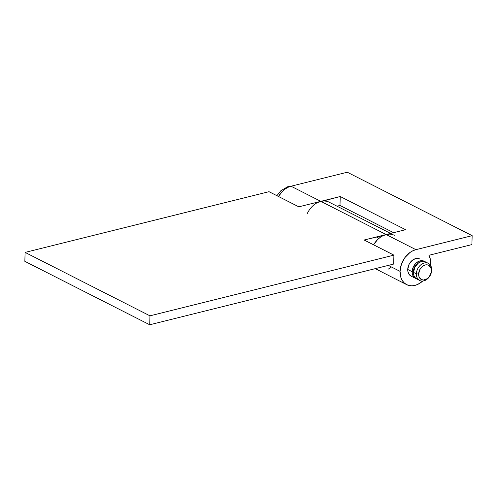 <?xml version="1.0" encoding="UTF-8"?>
<svg xmlns="http://www.w3.org/2000/svg" width="497" height="497" viewBox="0 0 497 497"><rect width="100%" height="100%" fill="white"/><g stroke="black" fill="none" stroke-linecap="round" stroke-linejoin="round"><path stroke-width="0.75" d="M417.996 279.457L415.56 278.14L413.976 275.655L413.492 272.375L416.374 273.841A9.598 7.095 -63.1 0 1 420.58 265.007A9.598 7.095 -63.1 0 1 428.389 263.373A9.598 7.095 -63.1 0 1 431.713 270.02L431.396 270.828A7.995 5.914 -63.1 0 1 424.792 279.867A7.995 5.914 -63.1 0 1 418.611 274.009L416.374 273.841A9.598 7.095 116.9 0 0 423.792 280.873A9.598 7.095 116.9 0 0 431.713 270.02A9.598 7.095 -63.1 0 1 427.507 278.86A9.598 7.095 -63.1 0 1 419.698 280.488A9.598 7.095 -63.1 0 1 416.374 273.841L413.492 272.375A9.598 7.095 116.9 0 0 416.815 279.022L419.698 280.488M413.504 272.797L413.423 271.374A7.995 5.914 116.9 0 0 413.485 272.654M416.163 278.637A9.598 7.095 -63.1 0 1 415.467 278.339A9.598 7.095 -63.1 0 1 412.143 271.691L407.726 269.449L412.143 271.691A9.598 7.095 -63.1 0 1 416.356 262.857A9.598 7.095 -63.1 0 1 424.165 261.229A9.598 7.095 -63.1 0 1 424.811 261.615L421.555 260.645L418.567 261.391L415.759 263.41L413.579 266.404L412.342 269.914L412.243 273.4L413.299 276.338L414.218 277.456L416.648 278.774M418.399 262.981A7.995 5.914 116.9 0 0 413.423 271.374L413.989 268.405L415.442 265.64L418.772 262.789M428.389 263.373L425.507 261.913A9.598 7.095 116.9 0 0 417.697 263.54A9.598 7.095 116.9 0 0 413.492 272.375L414.92 267.088L418.455 262.938L421.413 261.528L422.904 261.329L424.326 261.478L426.761 262.795M431.713 270.02A9.598 7.095 116.9 0 0 424.295 262.994A9.598 7.095 116.9 0 0 416.374 273.841L418.611 274.009A7.995 5.914 -63.1 0 1 425.208 264.969A7.995 5.914 -63.1 0 1 431.396 270.828L431.713 270.02M418.611 274.009L419.021 276.742L421.276 279.494L423.55 280.035L427.258 278.693L429.377 276.562L431.234 272.313L431.315 269.405L430.433 266.957L427.644 264.926L425.208 264.969L422.748 266.143L419.803 269.604L418.611 274.009M410.926 276.034L408.882 274.095L407.826 271.157L407.726 269.449A9.598 7.095 -63.1 0 1 411.932 260.614A9.598 7.095 -63.1 0 1 419.748 258.98M400.054 271.356L388.331 265.398L400.054 271.356A19.197 14.189 -63.1 0 1 415.896 249.662L386.119 234.534A19.197 14.189 116.9 0 0 373.601 244.816L377.509 239.666L380.211 237.355L383.119 235.621L386.119 234.534L415.896 249.662L472.15 235.665L347.279 172.223L291.025 186.22A19.197 14.189 116.9 0 0 278.506 196.501L282.414 191.351L285.116 189.04L288.024 187.307L291.025 186.22L320.801 201.347L291.025 186.22L347.279 172.223L472.15 235.665L471.901 244.599L428.936 255.296A19.197 14.189 -63.1 0 1 430.737 263.721A19.197 14.189 -63.1 0 1 430.619 265.473L430.346 259.223L428.936 255.296L471.901 244.599L472.15 235.665L415.896 249.662L412.895 250.749L409.988 252.482L404.9 257.595L401.414 264.224L400.054 271.356L401.036 277.91L402.365 280.643L404.198 282.88L406.459 284.526L409.062 285.52L411.914 285.818L414.896 285.415L417.902 284.327L422.705 281.053A19.197 14.189 -63.1 0 1 406.701 284.651A19.197 14.189 -63.1 0 1 400.054 271.356M375.44 268.61A19.197 14.189 116.9 0 0 376.925 269.523A19.197 14.189 -63.1 0 1 375.44 268.61L376.683 269.399L375.44 268.61M307.264 213.592A19.197 14.189 -63.1 0 1 320.801 201.347L340.234 196.514L405.552 229.695L386.119 234.534A19.197 14.189 -63.1 0 1 394.314 235.298M339.985 205.454L337.022 206.187L339.985 205.454L340.234 196.514L339.985 205.454L393.574 232.677L339.985 205.454M415.461 278.339L411.05 276.096A9.598 7.095 -63.1 0 1 407.726 269.449L409.155 264.162L412.69 260.012L415.647 258.602L418.561 258.552L419.866 259.049M317.8 202.434L340.234 196.514L405.552 229.695L364.127 240.008L393.91 255.135L149.97 315.837L149.721 324.777L393.655 264.075L393.91 255.135L149.97 315.837L25.098 252.401L24.85 261.335L25.098 252.401L269.032 191.693L25.098 252.401L149.97 315.837L149.721 324.777L24.85 261.335L149.721 324.777L393.655 264.075L393.91 255.135L364.127 240.008L389.101 234.13M388.126 269.2L391.027 267.467L388.126 269.2M329.238 202.242L326.635 201.248L323.783 200.95L320.801 201.347L386.119 234.534L320.801 201.347L298.809 206.82L320.801 201.347A19.197 14.189 116.9 0 1 328.995 202.111L390.611 233.416M269.032 191.693L298.809 206.82L269.032 191.693M379.286 270.387L376.683 269.399M376.391 236.957L379.012 238.287M276.897 195.688L280.898 190.686L287.633 186.766L291.037 186.213M406.701 284.651L375.223 268.66"/></g></svg>
